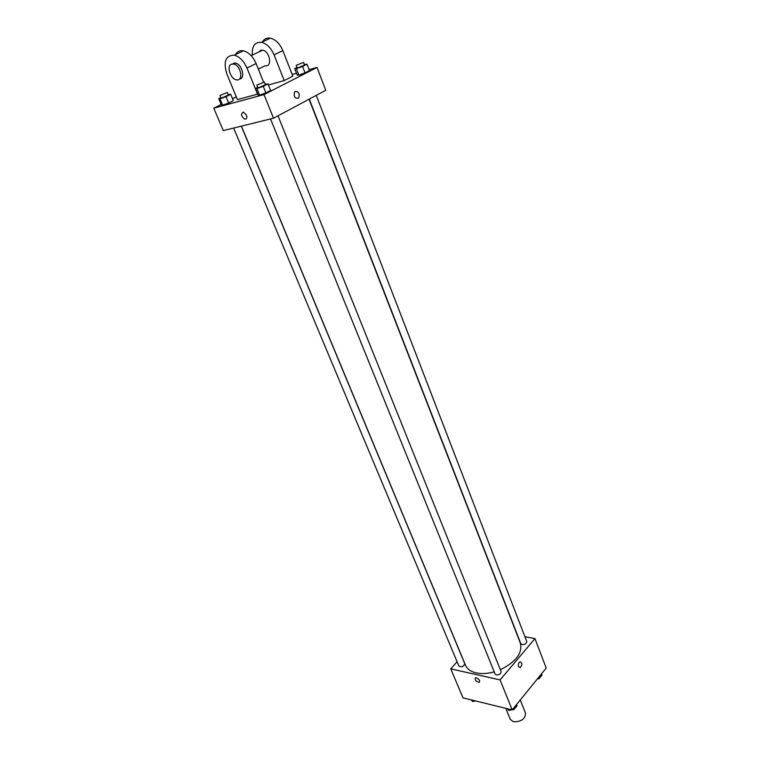 <?xml version="1.0" encoding="UTF-8"?>
<svg xmlns="http://www.w3.org/2000/svg" width="760" height="760" viewBox="0 0 760 760"><rect width="100%" height="100%" fill="white"/><g stroke="black" fill="none" stroke-linecap="round" stroke-linejoin="round"><path stroke-width="1.14" d="M505.789 708.329L510.264 719.35L513.418 721.772C521.255 721.838 525.293 718.989 525.521 713.212L520.248 699.989M524.922 636.709L534.945 638.581L546.212 668.097L512.192 709.897L463.011 697.87L450.756 668.866L457.083 661.751M534.945 638.581L500.099 679.915L512.192 709.897M518.519 666.644C518.025 664.382 518.548 662.767 520.096 661.817C522.452 663.081 522.452 665.028 520.106 667.669L518.519 666.644L520.106 667.669C522.452 665.028 522.452 663.081 520.096 661.817M241.414 126.122L465.509 665.275C467.162 669.056 470.706 671.602 476.159 672.894C481.526 674.034 487.54 673.692 494.209 671.869M500.356 669.702C515.954 661.931 522.633 653.106 520.391 643.207L309.063 99.218M500.099 679.915L450.756 668.866M309.301 99.085L520.828 643.73L522.091 644.603C525.056 644.537 526.614 643.501 526.765 641.478L316.245 95.37M270.55 118.94L495.092 674.044L496.318 674.937C499.386 674.889 500.992 673.788 501.125 671.612L277.989 115.824M241.3 126.15L464.74 663.651C463.704 666.653 461.766 667.48 458.916 666.121L233.652 128.041M476.406 677.806C479.322 679.297 480.253 680.808 479.19 682.337C475.893 681.53 474.667 680.019 475.513 677.806L476.406 677.806M476.406 677.797C479.322 679.297 480.253 680.808 479.19 682.337C475.893 681.52 474.667 680.019 475.513 677.806M309.13 69.654L317.024 67.431L325.755 90.297L273.524 118.209L223.269 130.596L213.788 108.177L221.15 104.471M475.646 700.957L472.568 701.508L471.333 699.903M471.96 700.055L472.568 701.508M516.562 704.52L517.056 705.755L514.045 709.46L512.288 709.764M511.926 709.831L508.734 710.391L507.367 708.709M513.542 708.225L514.045 709.46M508.126 708.899L508.734 710.391M541.481 673.901L541.947 675.127L539.087 678.651L537.367 678.965M538.612 677.426L539.087 678.651M228.19 94.62L230.726 94.316L226.005 96.672L219.982 98.876L218.728 98.695L220.913 97.612M220.02 95.465L221.075 97.993L221.986 97.869L228.37 95.038L227.316 92.501L220.02 95.465L227.316 92.501M230.726 94.316L233.348 100.643L228.646 103.018L222.632 105.203L221.369 104.994L218.728 98.695M226.005 96.672L228.646 103.018L222.632 105.203L221.369 104.994M219.982 98.876L222.632 105.203M265.297 84.227L267.985 83.904L263.235 86.307L256.927 88.606L255.436 88.483L257.754 87.305M256.861 85.091L257.925 87.713L258.951 87.581L265.477 84.683L264.423 82.042L256.861 85.091L264.423 82.042M267.985 83.904L270.626 90.478L265.886 92.901L259.597 95.18L258.087 95.019L255.436 88.483M263.235 86.307L265.886 92.901L259.597 95.18L258.087 95.019M256.927 88.606L259.597 95.18M304.361 64.534L307.021 64.172L302.556 66.434L296.372 68.695L294.719 68.685L297.036 67.507M296.191 65.331L297.188 67.896L298.272 67.735L304.532 64.971L303.544 62.405L296.191 65.331L303.544 62.405M307.021 64.172L309.491 70.594L305.045 72.865L298.87 75.116L297.198 75.059L294.719 68.685M302.556 66.434L305.045 72.865L298.87 75.116L297.198 75.059M296.372 68.695L298.87 75.116M243.399 112.109C240.521 113.914 241.005 116.261 244.862 119.177C246.724 119.102 247.247 117.724 246.43 115.054C247.237 117.724 246.724 119.102 244.862 119.177C241.005 116.261 240.511 113.914 243.399 112.109L246.43 115.054M317.024 67.431L263.995 94.591L273.524 118.209L223.269 130.596M263.995 94.591L213.788 108.177M232.56 98.734L236.303 96.843M292.153 74.442L296.485 73.216M295.269 91.418C298.765 91.627 299.915 93.793 298.737 97.926C294.994 98.952 293.607 96.986 294.557 92.017L295.269 91.418C298.756 91.627 299.915 93.793 298.727 97.926L298.727 97.926C294.994 98.952 293.598 96.986 294.557 92.017M325.755 90.297L273.524 118.209M309.491 70.594L305.045 72.865M233.348 100.643L228.646 103.018M270.626 90.478L265.886 92.901M262.438 41.876C264.233 38.836 266.874 37.591 270.36 38.152C275.69 39.52 279.851 43.681 282.844 50.616L292.837 76.18L284.202 80.579L268.423 84.977M257.697 94.078L237.452 99.636L226.879 74.043C223.136 61.693 225.568 55.404 234.175 55.176C239.542 56.648 243.798 60.923 246.962 68.02L257.555 94.154M263.577 82.137L256.12 63.574C253.004 56.525 248.767 52.269 243.409 50.834C239.903 50.236 237.281 51.471 235.543 54.539M234.28 63.08L234.45 64.277M258.713 52.05L260.803 50.255L262.647 50.169C269.999 51.195 272.584 67.431 265.183 65.73L258.334 69.094M252.31 55.1C251.731 46.17 254.799 41.904 261.506 42.322C266.836 43.719 271.026 47.899 274.056 54.872L284.202 80.579M233.605 63.213L235.457 63.137C242.022 64.049 245.717 78.574 239.542 78.964M231.752 64.096L233.605 64.03C240.986 65.141 243.865 81.624 236.436 79.828C230.251 79.078 226.129 65.407 231.752 64.096M256.12 63.574L246.962 68.02M282.844 50.616L274.056 54.872M251.161 55.651L262.647 50.169M233.605 64.03L235.457 63.137M243.409 50.834L234.175 55.176M270.36 38.152L261.506 42.322"/></g></svg>
